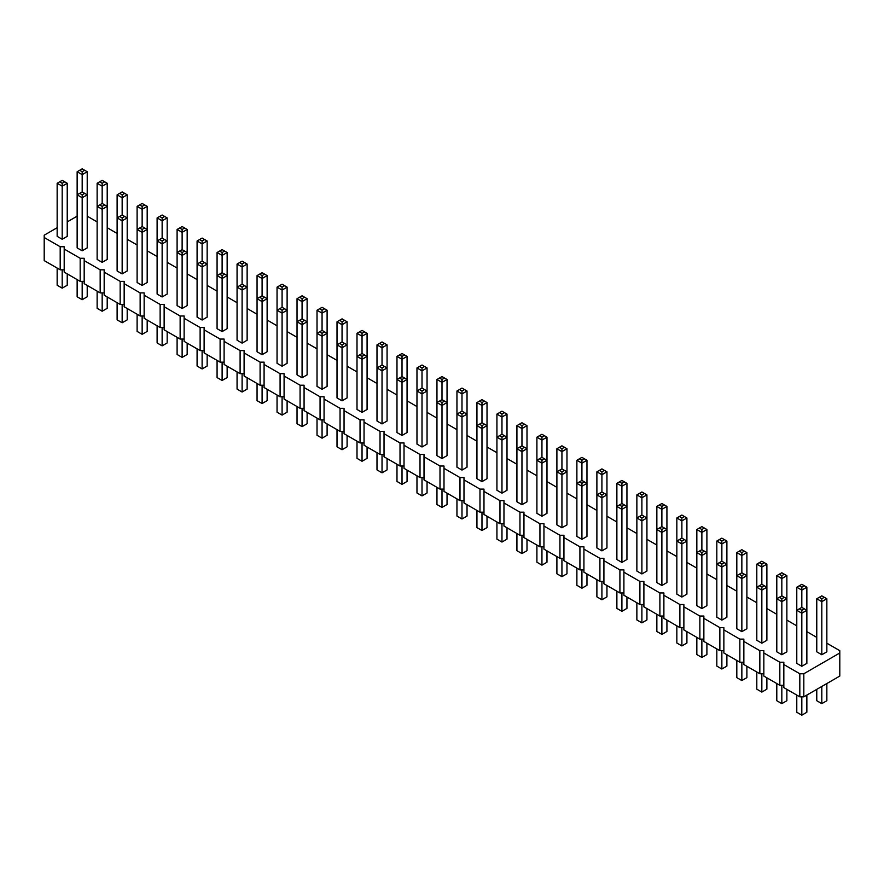 <?xml version="1.0" encoding="UTF-8"?>
<svg xmlns="http://www.w3.org/2000/svg" width="884" height="884" viewBox="0 0 884 884"><rect width="100%" height="100%" fill="white"/><g stroke="black" fill="none" stroke-linecap="round" stroke-linejoin="round"><path stroke-width="1.33" d="M57.151 227.718L44.2 235.199L44.2 237.509L60.189 246.735L64.189 246.735L64.189 249.045L80.179 258.283L84.179 258.283L84.179 260.592L100.168 269.819L104.168 269.819L104.168 272.128L120.158 281.366L124.158 281.366L124.158 283.665L140.147 292.902L144.147 292.902L144.147 295.212L160.137 304.439L164.137 304.439L164.137 306.748L180.137 315.986L184.126 315.986L184.126 318.295L200.127 327.522L204.116 327.522L204.116 329.831L220.116 339.069L224.105 339.069L224.105 341.379L240.105 350.605L244.095 350.605L244.095 352.915L260.095 362.153L264.084 362.153L264.084 364.451L280.084 373.689L284.084 373.689L284.084 375.998L300.074 385.225L304.074 385.225L304.074 387.535L320.063 396.772L324.063 396.772L324.063 399.082L340.053 408.309L344.053 408.309L344.053 410.618L360.042 419.856L364.042 419.856L364.042 422.165L380.032 431.392L384.032 431.392L384.032 433.701L400.021 442.939L404.021 442.939L404.021 445.249L420.011 454.475L424.011 454.475L424.011 456.785L440 466.023L444 466.023L444 468.321L459.989 477.559L463.989 477.559L463.989 479.868L479.979 489.095L483.979 489.095L483.979 491.405L499.968 500.642L503.968 500.642L503.968 502.952L519.958 512.179L523.958 512.179L523.958 514.488L539.947 523.726L543.947 523.726L543.947 526.035L559.937 535.262L563.937 535.262L563.937 537.571L579.926 546.809L583.926 546.809L583.926 549.119L599.916 558.345L603.916 558.345L603.916 560.655L619.916 569.893L623.905 569.893L623.905 572.191L639.905 581.429L643.895 581.429L643.895 583.738L659.895 592.965L663.884 592.965L663.884 595.275L679.884 604.512L683.873 604.512L683.873 606.822L699.874 616.049L703.863 616.049L703.863 618.358L719.863 627.596L723.863 627.596L723.863 629.905L739.853 639.132L743.853 639.132L743.853 641.441L759.842 650.679L763.842 650.679L763.842 652.989L779.832 662.215L783.832 662.215L783.832 687.608L799.821 696.835L803.821 696.835L839.8 676.061L839.8 650.679L826.849 643.198M803.821 696.835L803.821 673.763L839.8 652.989M44.2 237.509L44.2 260.592L60.189 269.819L64.189 269.819M64.189 249.045L64.189 272.128L80.179 281.366L84.179 281.366M84.179 260.592L84.179 283.665L100.168 292.902L104.168 292.902M104.168 272.128L104.168 295.212L120.158 304.439L124.158 304.439M124.158 283.665L124.158 306.748L140.147 315.986L144.147 315.986M144.147 295.212L144.147 318.295L160.137 327.522L164.137 327.522M164.137 306.748L164.137 329.831L180.137 339.069L184.126 339.069M184.126 318.295L184.126 341.379L200.127 350.605L204.116 350.605M204.116 329.831L204.116 352.915L220.116 362.153L224.105 362.153M224.105 341.379L224.105 364.462L240.105 373.689L244.095 373.689M244.095 352.915L244.095 375.998L260.095 385.236L264.084 385.236M264.084 364.451L264.084 387.535L280.084 396.772L284.084 396.772M284.084 375.998L284.084 399.082L300.074 408.309L304.074 408.309M304.074 387.535L304.074 410.618L320.063 419.856L324.063 419.856M324.063 399.082L324.063 422.165L340.053 431.392L344.053 431.392M344.053 410.618L344.053 433.701L360.042 442.939L364.042 442.939M364.042 422.165L364.042 445.249L380.032 454.475L384.032 454.475M384.032 433.701L384.032 456.785L400.021 466.023L404.021 466.023M404.021 445.249L404.021 468.332L420.011 477.559L424.011 477.559M424.011 456.785L424.011 479.868L440 489.106L444 489.106M444 468.321L444 491.405L459.989 500.642L463.989 500.642M463.989 479.868L463.989 502.952L479.979 512.179L483.979 512.179M483.979 491.405L483.979 514.488L499.968 523.726L503.968 523.726M503.968 502.952L503.968 526.035L519.958 535.262L523.958 535.262M523.958 514.488L523.958 537.571L539.947 546.809L543.947 546.809M543.947 526.035L543.947 549.119L559.937 558.345L563.937 558.345M563.937 537.571L563.937 560.655L579.926 569.893L583.926 569.893M583.926 549.119L583.926 572.191L599.916 581.429L603.916 581.429M603.916 560.655L603.916 583.738L619.916 592.965L623.905 592.965M623.905 572.191L623.905 595.275L639.905 604.512L643.895 604.512M643.895 583.738L643.895 606.822L659.895 616.049L663.884 616.049M663.884 595.275L663.884 618.358L679.884 627.596L683.873 627.596M683.873 606.822L683.873 629.905L699.874 639.132L703.863 639.132M703.863 618.358L703.863 641.441L719.863 650.679L723.863 650.679M723.863 629.905L723.863 652.989L739.853 662.215L743.853 662.215M743.853 641.441L743.853 664.525L759.842 673.763L763.842 673.763M763.842 652.989L763.842 676.061L779.832 685.299L783.832 685.299M816.772 637.386L806.86 631.651M796.782 625.839L786.87 620.115M776.793 614.303L766.881 608.579M756.803 602.755L746.892 597.031M736.814 591.219L726.891 585.495M716.825 579.672L706.902 573.948M696.835 568.136L686.912 562.412M676.846 556.588L666.923 550.865M656.856 545.052L646.933 539.328M636.867 533.516L626.944 527.781M616.877 521.969L606.954 516.245M596.888 510.433L586.965 504.709M576.887 498.885L566.976 493.161M556.898 487.349L546.986 481.625M536.908 475.802L526.997 470.078M516.919 464.266L507.007 458.542M496.93 452.719L487.018 446.995M476.94 441.182L467.028 435.458M456.951 429.646L447.039 423.911M436.961 418.099L427.049 412.375M416.972 406.563L407.06 400.839M396.982 395.015L387.07 389.291M376.993 383.479L367.081 377.755M357.003 371.932L347.092 366.208M337.014 360.396L327.102 354.672M317.024 348.849L307.113 343.125M297.035 337.312L287.112 331.588M277.046 325.776L267.123 320.041M257.056 314.229L247.133 308.505M237.067 302.693L227.144 296.969M217.077 291.145L207.154 285.421M197.088 279.609L187.165 273.885M177.098 268.062L167.175 262.338M157.109 256.526L147.186 250.802M137.108 244.978L127.197 239.255M117.119 233.442L107.207 227.718M97.13 221.906L87.218 216.171M77.14 216.171L67.228 221.906M783.832 664.525L799.821 673.763L803.821 673.763M342.053 400.839L347.092 397.922L347.092 344.859L342.053 347.766L342.053 344.859L339.533 343.401L337.014 344.859L342.053 347.766L342.053 400.839L337.014 397.922L337.014 321.776L342.053 324.682L342.053 321.776L339.533 320.317L337.014 321.776M327.102 310.229L324.583 308.781L322.063 310.229L322.063 313.135L327.102 310.229L327.102 333.312L322.063 330.406L322.063 313.135L317.024 310.229L317.024 386.385L322.063 389.291L327.102 386.385L327.102 333.312L322.063 336.218L322.063 333.312L319.544 331.854L317.024 333.312L322.063 336.218L322.063 389.291M297.035 298.693L299.554 297.234L302.074 298.693L302.074 301.599L307.113 298.693L307.113 321.776L302.074 318.859L302.074 301.599L297.035 298.693L297.035 374.838L302.074 377.755L307.113 374.838L307.113 321.776L302.074 324.682L302.074 321.776L299.554 320.317L297.035 321.776L302.074 324.682L302.074 377.755M287.112 287.145L284.604 285.698L282.084 287.145L282.084 290.051L287.112 287.145L287.112 310.229L282.084 307.323L282.084 290.051L277.046 287.145L277.046 363.302L282.084 366.208L287.112 363.302L287.112 310.229L282.084 313.135L282.084 310.229L279.565 308.781L277.046 310.229L282.084 313.135L282.084 366.208M262.095 354.672L262.095 301.599L257.056 298.693L257.056 351.766L262.095 354.672L267.123 351.766L267.123 298.693L262.095 301.599L262.095 298.693L264.614 297.234L267.123 298.693L267.123 275.609L262.095 278.515L262.095 275.609L259.576 274.15L257.056 275.609L262.095 278.515L262.095 295.786L264.614 297.234M162.137 296.969L162.137 243.896L157.109 240.989L157.109 294.052L162.137 296.969L167.175 294.052L167.175 240.989L162.137 243.896L162.137 240.989L164.656 239.531L167.175 240.989L167.175 217.906L162.137 220.812L162.137 217.906L159.617 216.447L157.109 217.906L162.137 220.812L162.137 238.072L164.656 239.531M197.088 240.989L197.088 317.135L202.116 320.041L207.154 317.135L207.154 240.989L202.116 243.896L202.116 240.989L199.607 239.531L197.088 240.989L202.116 243.896L202.116 261.156L204.635 262.614L202.116 264.062L202.116 320.041M177.098 229.442L177.098 305.599L182.126 308.505L187.165 305.599L187.165 229.442L182.126 232.348L182.126 229.442L179.618 227.995L177.098 229.442L182.126 232.348L182.126 249.62L184.645 251.067L182.126 252.526L182.126 308.505M222.116 331.588L227.144 328.682L227.144 252.526L222.116 255.432L222.116 252.526L219.597 251.067L217.077 252.526L222.116 255.432L222.116 272.703L219.597 274.15L222.116 275.609L222.116 331.588L217.077 328.682L217.077 252.526M237.067 264.062L237.067 340.218L242.105 343.125L247.133 340.218L247.133 264.062L242.105 266.979L242.105 264.062L239.586 262.614L237.067 264.062L242.105 266.979L242.105 284.239L244.614 285.698L242.105 287.145L242.105 343.125M102.168 262.338L107.207 259.432L107.207 206.359L102.168 209.265L102.168 206.359L99.649 204.911L97.13 206.359L102.168 209.265L102.168 262.338L97.13 259.432L97.13 183.275L102.168 186.181L102.168 183.275L99.649 181.828L97.13 183.275M122.158 273.885L122.158 220.812L117.119 217.906L117.119 270.979L122.158 273.885L127.197 270.979L127.197 217.906L122.158 220.812L122.158 217.906L124.677 216.447L127.197 217.906L127.197 194.823L122.158 197.729L122.158 194.823L119.638 193.364L117.119 194.823L122.158 197.729L122.158 214.989L124.677 216.447M142.147 285.421L142.147 232.348L147.186 229.442L142.147 226.536L142.147 209.265L137.108 206.359L137.108 282.515L142.147 285.421L147.186 282.515L147.186 206.359L142.147 209.265L142.147 206.359L144.667 204.911L147.186 206.359M362.042 412.375L367.081 409.469L367.081 333.312L362.042 336.218L362.042 333.312L359.523 331.854L357.003 333.312L362.042 336.218L362.042 353.489L364.562 354.937L362.042 356.396L362.042 412.375L357.003 409.469L357.003 333.312M382.032 423.911L382.032 370.849L387.07 367.932L382.032 365.026L382.032 347.766L376.993 344.859L376.993 421.005L382.032 423.911L387.07 421.005L387.07 344.859L382.032 347.766L382.032 344.859L384.551 343.401L387.07 344.859M676.846 517.969L676.846 594.125L681.884 597.031L686.912 594.125L686.912 517.969L681.884 520.875L681.884 517.969L679.365 516.521L676.846 517.969L681.884 520.875L681.884 538.146L684.393 539.594L681.884 541.052L681.884 597.031M656.856 506.433L656.856 582.578L661.884 585.495L666.923 582.578L666.923 506.433L661.884 509.339L661.884 506.433L659.376 504.974L656.856 506.433L661.884 509.339L661.884 526.599L664.403 528.057L661.884 529.516L661.884 585.495M641.894 573.948L641.894 520.875L646.933 517.969L641.894 515.063L641.894 497.791L636.867 494.885L636.867 571.042L641.894 573.948L646.933 571.042L646.933 494.885L641.894 497.791L641.894 494.885L644.414 493.438L646.933 494.885M621.905 562.412L626.944 559.506L626.944 483.349L621.905 486.255L621.905 483.349L619.386 481.891L616.877 483.349L621.905 486.255L621.905 503.526L624.424 504.974L621.905 506.433L621.905 562.412L616.877 559.506L616.877 483.349M541.947 516.245L546.986 513.339L546.986 437.182L541.947 440.088L541.947 437.182L539.428 435.724L536.908 437.182L541.947 440.088L541.947 457.359L539.428 458.807L541.947 460.266L541.947 516.245L536.908 513.339L536.908 437.182M561.937 527.781L566.976 524.875L566.976 448.729L561.937 451.636L561.937 448.729L559.417 447.271L556.898 448.729L561.937 451.636L561.937 468.896L559.417 470.354L561.937 471.802L561.937 527.781L556.898 524.875L556.898 448.729M601.916 550.865L606.954 547.958L606.954 471.802L601.916 474.719L601.916 471.802L599.396 470.354L596.888 471.802L601.916 474.719L601.916 491.979L604.435 493.438L601.916 494.885L601.916 550.865L596.888 547.958L596.888 471.802M576.887 460.266L576.887 536.422L581.926 539.328L586.965 536.422L586.965 460.266L581.926 463.172L581.926 460.266L579.407 458.807L576.887 460.266L581.926 463.172L581.926 480.443L584.446 481.891L581.926 483.349L581.926 539.328M521.958 504.709L526.997 501.792L526.997 448.729L521.958 451.636L521.958 448.729L519.438 447.271L516.919 448.729L521.958 451.636L521.958 504.709L516.919 501.792L516.919 425.646L521.958 428.552L521.958 425.646L519.438 424.187L516.919 425.646M456.951 391.015L456.951 467.172L461.989 470.078L467.028 467.172L467.028 391.015L461.989 393.921L461.989 391.015L459.47 389.568L456.951 391.015L461.989 393.921L461.989 411.193L464.509 412.651L461.989 414.099L461.989 470.078M436.961 379.479L439.481 378.021L442 379.479L442 382.385L447.039 379.479L447.039 402.563L442 399.656L442 382.385L436.961 379.479L436.961 455.636L442 458.542L447.039 455.636L447.039 402.563L442 405.469L442 402.563L439.481 401.104L436.961 402.563L442 405.469L442 458.542M476.94 402.563L476.94 478.708L481.979 481.625L487.018 478.708L487.018 402.563L481.979 405.469L481.979 402.563L479.459 401.104L476.94 402.563L481.979 405.469L481.979 422.729L484.498 424.187L481.979 425.646L481.979 481.625M496.93 414.099L496.93 490.255L501.968 493.161L507.007 490.255L507.007 414.099L501.968 417.005L501.968 414.099L499.449 412.651L496.93 414.099L501.968 417.005L501.968 434.276L504.488 435.724L501.968 437.182L501.968 493.161M422.011 446.995L422.011 393.921L416.972 391.015L416.972 444.088L422.011 446.995L427.049 444.088L427.049 391.015L422.011 393.921L422.011 391.015L424.53 389.568L427.049 391.015L427.049 367.932L422.011 370.849L422.011 367.932L419.491 366.484L416.972 367.932L422.011 370.849L422.011 388.109L424.53 389.568M402.021 435.458L402.021 382.385L396.982 379.479L402.021 376.573L402.021 359.302L396.982 356.396L396.982 432.552L402.021 435.458L407.06 432.552L407.06 356.396L402.021 359.302L402.021 356.396L404.541 354.937L407.06 356.396M741.853 631.651L746.892 628.745L746.892 575.672L741.853 578.589L741.853 575.672L739.333 574.224L736.814 575.672L741.853 578.589L741.853 631.651L736.814 628.745L736.814 552.588L741.853 555.506L741.853 552.588L739.333 551.141L736.814 552.588M716.825 541.052L719.344 539.594L721.863 541.052L721.863 543.958L726.891 541.052L726.891 564.136L721.863 561.229L721.863 543.958L716.825 541.052L716.825 617.209L721.863 620.115L726.891 617.209L726.891 564.136L721.863 567.042L721.863 564.136L719.344 562.677L716.825 564.136L721.863 567.042L721.863 620.115M696.835 529.516L696.835 605.662L701.874 608.579L706.902 605.662L706.902 529.516L701.874 532.422L701.874 529.516L699.354 528.057L696.835 529.516L701.874 532.422L701.874 549.682L704.382 551.141L701.874 552.588L701.874 608.579M77.14 171.739L79.659 170.28L82.179 171.739L82.179 174.645L87.218 171.739L87.218 194.823L82.179 191.916L82.179 174.645L77.14 171.739L77.14 247.896L82.179 250.802L87.218 247.896L87.218 194.823L82.179 197.729L82.179 194.823L79.659 193.364L77.14 194.823L82.179 197.729L82.179 250.802M816.772 598.755L816.772 651.828L821.811 654.735L826.849 651.828L826.849 598.755L821.811 601.661L821.811 598.755L819.291 597.308L816.772 598.755L821.811 601.661L821.811 654.735M796.782 587.219L799.302 585.76L801.821 587.219L801.821 590.125L806.86 587.219L806.86 610.303L801.821 607.396L801.821 590.125L796.782 587.219L796.782 663.376L801.821 666.282L806.86 663.376L806.86 610.303L801.821 613.209L801.821 610.303L799.302 608.844L796.782 610.303L801.821 613.209L801.821 666.282M781.832 654.735L781.832 601.661L776.793 598.755L776.793 651.828L781.832 654.735L786.87 651.828L786.87 598.755L781.832 601.661L781.832 598.755L784.351 597.308L786.87 598.755L786.87 575.672L781.832 578.589L781.832 575.672L784.351 574.224L786.87 575.672M761.842 643.198L766.881 640.292L766.881 564.136L761.842 567.042L761.842 564.136L759.323 562.677L756.803 564.136L761.842 567.042L761.842 584.313L764.362 585.76L761.842 587.219L761.842 643.198L756.803 640.292L756.803 564.136M62.189 239.255L67.228 236.348L67.228 183.275L62.189 186.181L62.189 183.275L59.67 181.828L57.151 183.275L62.189 186.181L62.189 239.255L57.151 236.348L57.151 183.275M799.821 696.835L799.821 673.763M779.832 685.299L779.832 662.215M759.842 673.763L759.842 650.679M739.853 662.215L739.853 639.132M719.863 650.679L719.863 627.596M699.874 639.132L699.874 616.049M679.884 627.596L679.884 604.512M659.895 616.049L659.895 592.965M639.905 604.512L639.905 581.429M619.916 592.965L619.916 569.893M599.916 581.429L599.916 558.345M579.926 569.893L579.926 546.809M559.937 558.345L559.937 535.262M539.947 546.809L539.947 523.726M519.958 535.262L519.958 512.179M499.968 523.726L499.968 500.642M479.979 512.179L479.979 489.095M459.989 500.642L459.989 477.559M440 489.106L440 466.023M420.011 477.559L420.011 454.475M400.021 466.023L400.021 442.939M380.032 454.475L380.032 431.392M360.042 442.939L360.042 419.856M340.053 431.392L340.053 408.309M320.063 419.856L320.063 396.772M300.074 408.309L300.074 385.225M280.084 396.772L280.084 373.689M260.095 385.236L260.095 362.153M240.105 373.689L240.105 350.605M220.116 362.153L220.116 339.069M200.127 350.605L200.127 327.522M180.137 339.069L180.137 315.986M160.137 327.522L160.137 304.439M140.147 315.986L140.147 292.902M120.158 304.439L120.158 281.366M100.168 292.902L100.168 269.819M80.179 281.366L80.179 258.283M60.189 269.819L60.189 246.735M347.092 435.458L347.092 446.818L342.053 449.724L337.014 446.818L337.014 429.646M342.053 449.724L342.053 431.392M327.102 423.911L327.102 435.271L322.063 438.188L317.024 435.271L317.024 418.099M322.063 438.188L322.063 419.856M307.113 412.375L307.113 423.734L302.074 426.641L297.035 423.734L297.035 406.563M302.074 426.641L302.074 408.309M287.112 400.839L287.112 412.198L282.084 415.104L277.046 412.198L277.046 395.015M282.084 415.104L282.084 396.772M267.123 389.291L267.123 400.651L262.095 403.557L262.095 385.236M262.095 403.557L257.056 400.651L257.056 383.479M167.175 331.588L167.175 342.948L162.137 345.854L162.137 327.522M162.137 345.854L157.109 342.948L157.109 325.776M207.154 354.672L207.154 366.031L202.116 368.937L197.088 366.031L197.088 348.849M202.116 368.937L202.116 350.605M187.165 343.125L187.165 354.484L182.126 357.401L177.098 354.484L177.098 337.312M182.126 357.401L182.126 339.069M227.144 366.208L227.144 377.567L222.116 380.474L217.077 377.567L217.077 360.396M222.116 380.474L222.116 362.153M247.133 377.755L247.133 389.115L242.105 392.021L237.067 389.115L237.067 371.932M242.105 392.021L242.105 373.689M107.207 296.969L107.207 308.328L102.168 311.234L97.13 308.328L97.13 291.145M102.168 311.234L102.168 292.902M127.197 308.505L127.197 319.864L122.158 322.771L122.158 304.439M122.158 322.771L117.119 319.864L117.119 302.693M147.186 320.041L147.186 331.412L142.147 334.318L137.108 331.412L137.108 314.229M142.147 334.318L142.147 315.986M367.081 446.995L367.081 458.354L362.042 461.271L362.042 442.939M362.042 461.271L357.003 458.354L357.003 441.182M387.07 458.542L387.07 469.901L382.032 472.807L376.993 469.901L376.993 452.719M382.032 472.807L382.032 454.475M686.912 631.651L686.912 643.011L681.884 645.928L676.846 643.011L676.846 625.839M681.884 645.928L681.884 627.596M666.923 620.115L666.923 631.474L661.884 634.38L656.856 631.474L656.856 614.303M661.884 634.38L661.884 616.049M646.933 608.579L646.933 619.938L641.894 622.844L641.894 604.512M641.894 622.844L636.867 619.938L636.867 602.755M626.944 597.031L626.944 608.391L621.905 611.297L621.905 592.965M621.905 611.297L616.877 608.391L616.877 591.219M546.986 550.865L546.986 562.224L541.947 565.141L536.908 562.224L536.908 545.052M541.947 565.141L541.947 546.809M566.976 562.412L566.976 573.771L561.937 576.677L556.898 573.771L556.898 556.588M561.937 576.677L561.937 558.345M606.954 585.495L606.954 596.855L601.916 599.761L601.916 581.429M601.916 599.761L596.888 596.855L596.888 579.672M586.965 573.948L586.965 585.307L581.926 588.214L576.887 585.307L576.887 568.136M581.926 588.214L581.926 569.893M526.997 539.328L526.997 550.688L521.958 553.594L516.919 550.688L516.919 533.516M521.958 553.594L521.958 535.262M467.028 504.709L467.028 516.068L461.989 518.974L456.951 516.068L456.951 498.885M461.989 518.974L461.989 500.642M447.039 493.161L447.039 504.521L442 507.427L436.961 504.521L436.961 487.349M442 507.427L442 489.106M487.018 516.245L487.018 527.604L481.979 530.51L476.94 527.604L476.94 510.433M481.979 530.51L481.979 512.179M507.007 527.781L507.007 539.141L501.968 542.058L496.93 539.141L496.93 521.969M501.968 542.058L501.968 523.726M427.049 481.625L427.049 492.985L422.011 495.891L422.011 477.559M422.011 495.891L416.972 492.985L416.972 475.802M407.06 470.078L407.06 481.437L402.021 484.344L396.982 481.437L396.982 464.266M402.021 484.344L402.021 466.023M746.892 666.282L746.892 677.641L741.853 680.547L736.814 677.641L736.814 660.459M741.853 680.547L741.853 662.215M726.891 654.735L726.891 666.094L721.863 669.011L716.825 666.094L716.825 648.922M721.863 669.011L721.863 650.679M706.902 643.198L706.902 654.558L701.874 657.464L696.835 654.558L696.835 637.386M701.874 657.464L701.874 639.132M87.218 285.421L87.218 296.781L82.179 299.687L77.14 296.781L77.14 279.609M82.179 299.687L82.179 281.366M826.849 683.542L826.849 700.725L821.811 703.631L816.772 700.725L816.772 689.365M821.811 703.631L821.811 686.448M806.86 695.089L806.86 712.261L801.821 715.167L796.782 712.261L796.782 695.089M801.821 715.167L801.821 696.835M786.87 689.365L786.87 700.725L781.832 703.631L781.832 685.299M781.832 703.631L776.793 700.725L776.793 683.542M766.881 677.818L766.881 689.177L761.842 692.084L761.842 673.763M761.842 692.084L756.803 689.177L756.803 672.006M67.228 273.885L67.228 285.245L62.189 288.151L57.151 285.245L57.151 268.062M62.189 288.151L62.189 269.819M339.533 343.401L342.053 341.942L342.053 324.682L347.092 321.776L344.572 320.317L342.053 321.776M342.053 341.942L347.092 344.859L347.092 321.776M202.116 261.156L197.088 264.062L202.116 266.979L207.154 264.062L204.635 262.614M182.126 249.62L177.098 252.526L182.126 255.432L187.165 252.526L184.645 251.067M219.597 274.15L217.077 275.609L222.116 278.515L227.144 275.609L224.624 274.15L222.116 275.609M242.105 284.239L237.067 287.145L242.105 290.051L247.133 287.145L244.614 285.698M262.095 295.786L257.056 298.693L257.056 275.609M122.158 214.989L117.119 217.906L117.119 194.823M162.137 238.072L157.109 240.989L157.109 217.906M137.108 229.442L142.147 232.348L142.147 229.442L139.628 227.995L137.108 229.442M364.562 354.937L367.081 356.396L362.042 359.302L357.003 356.396L359.523 354.937L362.042 356.396M376.993 367.932L382.032 370.849L382.032 367.932L379.512 366.484L376.993 367.932M681.884 538.146L676.846 541.052L681.884 543.958L686.912 541.052L684.393 539.594M661.884 526.599L656.856 529.516L661.884 532.422L666.923 529.516L664.403 528.057M641.894 515.063L636.867 517.969L641.894 520.875L641.894 517.969L644.414 516.521M624.424 504.974L626.944 506.433L621.905 509.339L616.877 506.433L619.386 504.974L621.905 506.433M539.428 458.807L536.908 460.266L541.947 463.172L546.986 460.266L544.467 458.807L541.947 460.266M559.417 470.354L556.898 471.802L561.937 474.719L566.976 471.802L564.456 470.354L561.937 471.802M604.435 493.438L606.954 494.885L601.916 497.791L596.888 494.885L599.396 493.438L601.916 494.885M581.926 480.443L576.887 483.349L581.926 486.255L586.965 483.349L584.446 481.891M461.989 411.193L456.951 414.099L461.989 417.005L467.028 414.099L464.509 412.651M481.979 422.729L476.94 425.646L481.979 428.552L487.018 425.646L484.498 424.187M519.438 447.271L521.958 445.812L521.958 428.552L526.997 425.646L524.477 424.187L521.958 425.646M521.958 445.812L526.997 448.729L526.997 425.646M501.968 434.276L496.93 437.182L501.968 440.088L507.007 437.182L504.488 435.724M422.011 388.109L416.972 391.015L416.972 367.932M402.021 376.573L407.06 379.479L402.021 382.385L402.021 379.479L399.502 378.021M739.333 574.224L741.853 572.766L741.853 555.506L746.892 552.588L744.372 551.141L741.853 552.588M741.853 572.766L746.892 575.672L746.892 552.588M701.874 549.682L696.835 552.588L701.874 555.506L706.902 552.588L704.382 551.141M99.649 204.911L102.168 203.453L102.168 186.181L107.207 183.275L104.688 181.828L102.168 183.275M102.168 203.453L107.207 206.359L107.207 183.275M784.351 597.308L781.832 595.849L781.832 578.589L776.793 575.672L779.312 574.224L781.832 575.672M781.832 595.849L776.793 598.755L776.793 575.672M764.362 585.76L766.881 587.219L761.842 590.125L756.803 587.219L759.323 585.76L761.842 587.219M344.572 343.401L342.053 344.859M324.583 331.854L322.063 333.312M322.063 330.406L319.544 331.854M304.593 320.317L302.074 321.776M302.074 318.859L299.554 320.317M367.081 333.312L362.042 330.406L359.523 331.854M364.562 331.854L362.042 333.312M307.113 298.693L304.593 297.234L302.074 298.693M299.554 297.234L302.074 295.786L304.593 297.234M317.024 310.229L322.063 307.323L324.583 308.781M319.544 308.781L322.063 310.229M344.572 320.317L342.053 318.859L339.533 320.317M284.604 308.781L282.084 310.229M282.084 307.323L279.565 308.781M259.576 297.234L262.095 298.693M277.046 287.145L282.084 284.239L284.604 285.698M279.565 285.698L282.084 287.145M187.165 229.442L182.126 226.536L179.618 227.995M184.645 227.995L182.126 229.442M207.154 240.989L202.116 238.072L199.607 239.531M204.635 239.531L202.116 240.989M247.133 264.062L244.614 262.614L242.105 264.062M239.586 262.614L242.105 261.156L244.614 262.614M227.144 252.526L222.116 249.62L219.597 251.067M224.624 251.067L222.116 252.526M159.617 239.531L162.137 240.989M199.607 262.614L202.116 264.062M179.618 251.067L182.126 252.526M222.116 272.703L224.624 274.15M239.586 285.698L242.105 287.145M267.123 275.609L264.614 274.15L262.095 275.609M259.576 274.15L262.095 272.703L264.614 274.15M104.688 204.911L102.168 206.359M119.638 216.447L122.158 217.906M137.108 206.359L142.147 203.453L144.667 204.911M139.628 204.911L142.147 206.359M127.197 194.823L122.158 191.916L119.638 193.364M124.677 193.364L122.158 194.823M167.175 217.906L162.137 214.989L159.617 216.447M164.656 216.447L162.137 217.906M144.667 227.995L142.147 229.442M142.147 226.536L139.628 227.995M362.042 353.489L359.523 354.937M376.993 344.859L382.032 341.942L384.551 343.401M379.512 343.401L382.032 344.859M384.551 366.484L382.032 367.932M382.032 365.026L379.512 366.484M396.982 356.396L402.021 353.489L404.541 354.937M399.502 354.937L402.021 356.396M706.902 529.516L704.382 528.057L701.874 529.516M699.354 528.057L701.874 526.599L704.382 528.057M686.912 517.969L684.393 516.521L681.884 517.969M679.365 516.521L681.884 515.063L684.393 516.521M666.923 506.433L664.403 504.974L661.884 506.433M659.376 504.974L661.884 503.526L664.403 504.974M626.944 483.349L621.905 480.443L619.386 481.891M624.424 481.891L621.905 483.349M636.867 494.885L641.894 491.979L644.414 493.438M639.386 493.438L641.894 494.885M546.986 437.182L544.467 435.724L541.947 437.182M539.428 435.724L541.947 434.276L544.467 435.724M566.976 448.729L561.937 445.812L559.417 447.271M564.456 447.271L561.937 448.729M606.954 471.802L604.435 470.354L601.916 471.802M599.396 470.354L601.916 468.896L604.435 470.354M586.965 460.266L581.926 457.359L579.407 458.807M584.446 458.807L581.926 460.266M679.365 539.594L681.884 541.052M659.376 528.057L661.884 529.516M639.386 516.521L641.894 517.969M621.905 503.526L619.386 504.974M541.947 457.359L544.467 458.807M561.937 468.896L564.456 470.354M601.916 491.979L599.396 493.438M579.407 481.891L581.926 483.349M524.477 447.271L521.958 448.729M467.028 391.015L464.509 389.568L461.989 391.015M459.47 389.568L461.989 388.109L464.509 389.568M487.018 402.563L481.979 399.656L479.459 401.104M484.498 401.104L481.979 402.563M459.47 412.651L461.989 414.099M444.519 401.104L442 402.563M442 399.656L439.481 401.104M479.459 424.187L481.979 425.646M507.007 414.099L501.968 411.193L499.449 412.651M504.488 412.651L501.968 414.099M519.438 424.187L521.958 422.729L524.477 424.187M499.449 435.724L501.968 437.182M419.491 389.568L422.011 391.015M447.039 379.479L442 376.573L439.481 378.021M444.519 378.021L442 379.479M427.049 367.932L424.53 366.484L422.011 367.932M419.491 366.484L422.011 365.026L424.53 366.484M404.541 378.021L402.021 379.479M744.372 574.224L741.853 575.672M724.383 562.677L721.863 564.136M721.863 561.229L719.344 562.677M744.372 551.141L741.853 549.682L739.333 551.141M766.881 564.136L761.842 561.229L759.323 562.677M764.362 562.677L761.842 564.136M726.891 541.052L721.863 538.146L719.344 539.594M724.383 539.594L721.863 541.052M699.354 551.141L701.874 552.588M84.698 193.364L82.179 194.823M82.179 191.916L79.659 193.364M99.649 181.828L102.168 180.369L104.688 181.828M826.849 598.755L824.33 597.308L821.811 598.755M819.291 597.308L821.811 595.849L824.33 597.308M804.341 608.844L801.821 610.303M801.821 607.396L799.302 608.844M806.86 587.219L804.341 585.76L801.821 587.219M799.302 585.76L801.821 584.313L804.341 585.76M779.312 597.308L781.832 598.755M779.312 574.224L781.832 572.766L784.351 574.224M761.842 584.313L759.323 585.76M67.228 183.275L62.189 180.369L59.67 181.828M64.709 181.828L62.189 183.275M87.218 171.739L84.698 170.28L82.179 171.739M79.659 170.28L82.179 168.833L84.698 170.28"/></g></svg>

